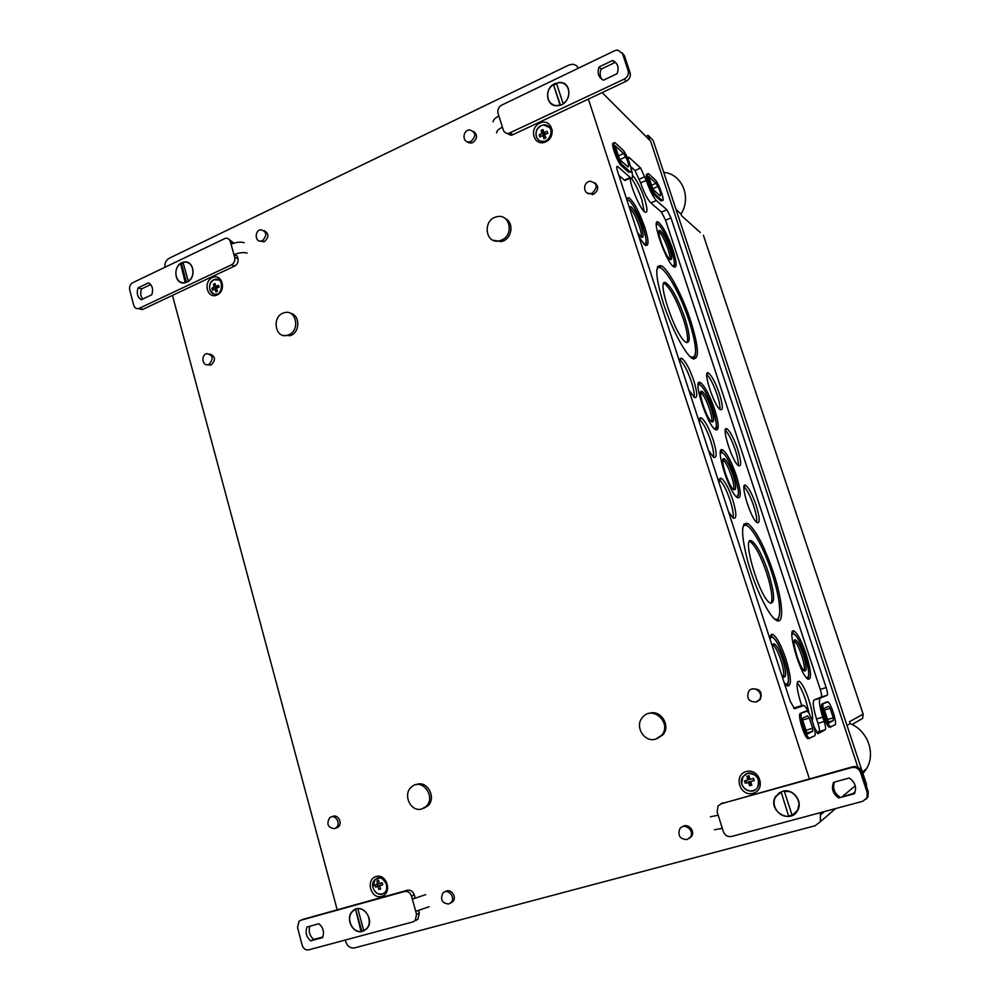 <?xml version="1.0" encoding="UTF-8"?>
<svg xmlns="http://www.w3.org/2000/svg" width="1000" height="1000" viewBox="0 0 1000 1000"><rect width="100%" height="100%" fill="white"/><g stroke="black" fill="none" stroke-linecap="round" stroke-linejoin="round"><path stroke-width="1.5" d="M382.725 884.875L382.262 882.788L379.188 883.688L378.713 880.263L376.95 880.75L377.413 884.188L374.888 884.862L375.35 886.95L377.887 886.275L378.9 889.488L380.662 888.988L379.65 885.775L382.725 884.875M382.65 884.575L379.65 885.775M377.025 878.3L375.075 879.587L372.875 887.163C374.6 892.763 377.912 894.963 382.837 893.725M379.137 877.837L377.713 878.062M219.5 280.075L214.025 279.725C210.125 282.188 208.812 285.725 210.1 290.35L213.65 293.888M213.463 284.312L214.112 287.1L211.912 288.375L212.525 290.2L214.713 288.925L215.987 291.938L217.562 291.2L216.287 288.188L219.1 287.125L218.487 285.3L215.688 286.363L215.025 283.562L213.463 284.312L215.312 284.938M745.763 774.125L742.975 776.637L741.663 783.6C744.237 790.25 748.675 792.375 754.987 789.95M744.538 780.875L745.2 783.138L748.462 782.262L749.65 785.788L751.8 785.188L750.612 781.663L754.163 780.625L753.5 778.35L749.95 779.4L749.038 775.725L746.888 776.325L747.8 780L744.538 780.875M752.387 773.538L747.45 773.438L742.938 776.663C736.175 785.625 751.637 797.138 757.55 787.475C760.238 778.35 756.862 773.688 747.412 773.462M550.025 127.812L543.763 124.95L541.213 125.662C536.55 128.55 535.025 132.475 536.625 137.45L538.5 139.875M541.125 130.438L542.013 133.425L539.237 135L539.925 136.988L542.712 135.412L544.025 138.737L545.913 137.863L544.6 134.525L547.812 133.287L547.112 131.3L543.913 132.537L543.025 129.55L541.125 130.438L543.65 131.75M421.912 808.888C410.95 812.8 402.212 794.375 411.475 787.013C421.838 777 436.812 797.288 425.863 806.625L421.912 808.888M416.213 784.663C427.062 779.562 437.088 798.162 427.663 806.025L423.725 808.288M655.913 739.038C644.275 743.15 633.987 725.888 642.763 717.125C652.938 704.825 672.4 723.55 661.538 735.35L655.913 739.038M648.913 713.5C660.325 708.8 671.388 725.775 662.788 734.912L657.175 738.587M288.85 334.762L287.675 335.2C274.887 339.55 271.288 315.75 284.25 312.75C296.05 308.875 300.538 330.188 288.85 334.762M290.387 313.288C299.95 314.637 300.363 331.775 290.912 335.4L283.625 335.45M501.6 240.075L499.762 240.712C485.163 245.012 482.1 219.513 496.85 216.775C509.9 213.188 514.388 235.05 501.6 240.075M505.262 218.55C513.787 222.25 512.4 237.413 503.2 241L501.375 241.637L492.938 240.175M334.462 828.65C327.9 827.725 326.287 824.112 329.637 817.812C334.762 813.125 341.587 823.438 336.163 827.712L334.462 828.65M332.325 816.725C337.612 813.288 343.188 823.162 338.162 827.062L336.463 828M208.988 364.387L208.463 364.588C202.4 366.7 200.588 355.138 206.725 353.612C213.125 355.125 213.888 358.713 208.988 364.387M209.988 354.025C215.5 356.463 215.9 360.1 211.2 364.938L207.413 364.762M756.062 702.025C748.675 701.838 746.237 698.25 748.75 691.263C753.6 684.425 764.6 693.225 759.312 699.75L756.062 702.025M752.412 688.95C760.013 688.625 762.638 692.113 760.3 699.412L757.062 701.675M592.25 193.137L591.05 193.538C583.387 195.525 582.137 182.475 589.862 181.225C597.362 183.038 598.162 187.013 592.25 193.137M594.975 182.875C598.975 186.762 598.525 190.55 593.638 194.225L587.312 193.062M448.612 904.025C441.975 903.238 440.062 899.613 442.887 893.15C447.713 887.625 456.163 897.45 450.962 902.6L448.612 904.025M445.312 891.737C450.45 887.487 457.55 897.013 452.725 901.737L450.375 903.162M687 839.562C679.963 839.188 677.562 835.6 679.812 828.812C684.312 822.038 695.2 830.825 690.263 837.275L687 839.562M682.212 826.875C687.537 822.375 695.788 830.975 691.438 836.55L689.137 838.475M262.438 240.637L261.3 241.012C254.95 242.525 254.3 230.625 260.688 229.725C266.788 231.562 267.375 235.2 262.438 240.637M264.075 230.588C269.025 233.4 269.175 237.037 264.538 241.513L260.012 241.075M471.087 141.425L469.338 141.938C462.125 143.088 462.325 130.338 469.525 129.875C475.988 132.025 476.512 135.875 471.087 141.425M473.625 131.463C477.775 135.013 477.488 138.737 472.75 142.613L471.012 143.125L466.887 141.613M646.75 137.262L650.612 141.137L857.887 767.312M468.963 142.95L467.275 141.762M648.713 176.575L652.938 189.387L660.2 195.912L660.65 194.838C660.725 192.95 659.8 190.15 657.875 186.438L656.038 183.3L648.713 176.575M651.575 185.275L656.038 183.3M823.913 708.475L828.688 722.975L833.337 720.575L833.288 717.825L830.15 708.35L828.637 706.325L823.913 708.475M828.375 722.013L833.337 720.575M802.113 718.4L807.237 734.1L812.663 731.287L812.675 728.288L809.325 718.05L807.625 715.888L802.113 718.4M806.875 732.962L812.663 731.287M615.112 145.725L619.6 159.45L627.987 166.988L628.575 165.938C628.75 163.988 627.762 160.987 625.638 156.95L623.575 153.5L615.112 145.725M618.413 155.838L623.575 153.5M756.075 505.138C759.862 517.625 760.212 523.462 757.113 522.638C750.675 519.05 739.1 480.625 745.863 485.462C749.013 488.025 752.412 494.588 756.075 505.138M737.65 449.175C741.287 461.138 741.6 466.65 738.562 465.75C732.15 462.15 720.375 424.125 727.138 428.963C730.4 431.675 733.9 438.413 737.65 449.175M719.463 393.95C722.962 405.387 723.225 410.613 720.275 409.637C713.888 406.025 701.888 368.338 708.637 373.175C712.013 376.025 715.625 382.95 719.463 393.95M806.112 654.062C811.325 671.413 811.925 679.788 807.913 679.163C799.887 674.788 786.025 625.275 794.388 631.287C797.938 634.062 801.838 641.65 806.112 654.062M673.025 250.025C676.912 262.638 677.163 268.263 673.775 266.9C665.987 262.462 650.225 216.287 658.512 222.3C663.1 226.363 667.938 235.613 673.025 250.025M719.2 483.188C718.962 479.113 719.737 477.55 721.525 478.475C725.075 481.325 728.787 488.35 732.663 499.575C736.675 513 736.875 519.2 733.288 518.162L728.525 511.812M699.325 422.2C699.163 418.55 699.938 417.188 701.637 418.088C705.325 421.1 709.15 428.338 713.138 439.8C716.975 452.625 717.138 458.475 713.637 457.337L708.512 450.412M679.725 362.062C679.638 358.812 680.4 357.638 682.013 358.512C685.837 361.688 689.788 369.137 693.875 380.863C697.55 393.1 697.688 398.612 694.275 397.4L688.8 389.888M770.125 639.487C770.15 635.188 771.162 633.55 773.162 634.6C777.125 637.638 781.363 645.738 785.863 658.888C791.425 677.688 791.85 686.663 787.163 685.837L784.15 682.55M626.462 198.6L628.9 197.613C634.113 202.175 639.438 212.162 644.875 227.6C648.95 240.975 649.05 246.85 645.138 245.212L639.113 237.425M801.663 705.625C796.538 689.488 795.738 681.35 799.25 681.25C802.188 683.487 805.4 689.688 808.875 699.85C812.075 710.025 813.213 717.062 812.312 720.962M632.55 175.425C636.562 179.662 640.55 187.425 644.513 198.725C647.625 208.863 647.75 213.312 644.875 212.075C640.512 209.638 630.513 186.75 630.125 178.188M736.438 475.825C741.2 491.6 741.525 498.888 737.412 497.7C728.825 492.887 714 443.725 722.987 450.163C727.225 453.625 731.712 462.175 736.438 475.825M714.613 409.275C719.137 424.237 719.412 431.062 715.413 429.762C706.875 424.938 691.688 376.325 700.662 382.762C705.088 386.45 709.725 395.288 714.613 409.275M773.288 572.125C782.975 600.988 784.725 626.45 775.812 620.013C768.55 615.4 755.5 588.625 748.15 562.8C740.85 534.625 740.775 521.55 747.938 523.575C755.875 529.938 764.325 546.112 773.288 572.125M690.738 321C699.188 348.525 699.613 360.938 692.025 358.25C684.875 353.587 671.4 327.987 663.337 303.238C655.212 276.2 654.663 263.775 661.688 265.95C668.95 269.975 682.8 296.5 690.738 321M630.612 166.537L635.037 170.525L640.65 182.913L646.225 180.45L640.625 168.025L629.188 157.5L628.25 157.637M626.7 179.713L624.425 180.138L630.25 177.537L617.812 166.6L616.775 166.8M618.9 175.375L624.425 180.138M796.562 707.138L793.675 708.3M640.65 182.913C644.087 192.7 647.475 199.363 650.825 202.925L661.475 212.113L665.575 220.212L820.238 689.35C821.575 693.7 821.925 696.25 821.25 697.025L814.137 699.925C812.45 701.8 813.25 708.15 816.562 718.988L817.987 723.312C819.388 727.9 819.737 730.638 819.038 731.55L816.787 732.75M628.638 160.588C627.987 157.95 628.1 156.862 628.95 157.312M630.9 167.7C633.15 175.6 633.1 179 630.737 177.913L630.25 177.537M794.475 708.713L790.25 701.263L617.663 171.575C616.475 167.65 616.45 165.938 617.587 166.425M794.55 708.688L804 705.475C805.775 706.75 807.862 710.2 810.225 715.85M817.9 733.688L814.038 726.712M818.037 733.65L825.288 729.75C825.962 728.85 825.6 726.1 824.188 721.513L822.763 717.175C819.438 706.325 818.6 699.975 820.25 698.112L827.225 695.25C827.875 694.488 827.513 691.925 826.162 687.575L670.975 217.887L666.888 209.762L656.363 200.5C653.05 196.925 649.663 190.238 646.225 180.45M823.512 703.538L828.012 701.963C831.162 703.462 837.487 724.175 835 724.862L830.537 726.812C827.275 725.263 820.85 703.938 823.512 703.538L822.163 703.938C819.5 704.338 825.913 725.65 829.188 727.2L831.025 726.963M822.163 703.938L826.188 702.2M801.787 713.025L807.075 711.188C810.688 712.938 817.325 735.075 814.463 735.913L809.212 738.175C805.45 736.375 798.725 713.538 801.787 713.025L800.337 713.45C797.262 713.962 803.988 736.787 807.763 738.6L809.812 738.363M800.337 713.45L805.037 711.425M649.062 174.15L655.088 179.725C658.888 182.887 665.775 203.15 662.087 200.312L655.863 194.8C652.013 191.75 644.9 170.875 648.737 173.888L649.062 174.15M661.838 200.425L660.888 200.837L654.663 195.325C650.8 192.288 643.688 171.425 647.525 174.425L647.75 174.325M615.638 143.262L622.6 149.688C626.975 153.363 634.3 175 630.075 171.762L622.863 165.375C618.413 161.825 610.825 139.5 615.225 142.938L615.638 143.262M629.963 171.812L628.8 172.338L621.575 165.963C617.112 162.413 609.525 140.087 613.938 143.525L614.012 143.488M164.938 267.213C164.55 263.163 165.963 260.175 169.2 258.25L568.725 65.113L572.05 64.287C574.938 64.338 577.025 65.65 578.3 68.238M820.387 812.65L820.387 821.688L815.225 825.713L354.663 947.875C350.425 948.475 347.45 946.425 345.75 941.7L345.3 940.037M337.175 909.725L172.463 295.4M588.387 99.087L809.375 778.787M545.737 134.05L543.913 132.537M545.037 138.25L542.712 135.412M540.925 136.375L539.237 135L541.888 133.038M542.925 135.588L544.025 135.062L542.013 133.425M544.025 135.062L543.062 132.025M754.062 780.3L750.612 781.663M751.675 784.825L749.65 785.788M750.95 785.037L749.812 781.488L748.462 782.262M749.812 781.488L745.2 783.138L748.575 782.613M746.425 782.45L745.812 780.537M748.075 776L749.112 779.262L747.8 780M218.512 287.325L215.688 286.363M216.863 289.65L214.713 288.925M214.262 289.163L211.912 288.375L214.013 286.75M215.025 289.037L216.363 288.412M216.75 288L214.112 287.1M216.988 287.9L216.65 286.7M694.562 357.688L693.85 359.137M657.725 266.413L659.388 267.062L661.688 265.95M657.487 266.85L659.788 267.675M380.5 885.425L377.65 885.987L377.175 884.25M379.137 883.462L377.413 884.188M377.65 885.987L375.35 886.95L377.975 886.587M380.438 885.2L377.887 886.275M380.588 888.763L378.9 889.488M684.975 318.35C690.288 335.737 690.6 343.688 685.9 342.2C675.163 336.625 654.75 274.275 666.525 283.238C672.487 288.538 678.637 300.25 684.975 318.35M663.85 283.438L665.125 284.062C671.1 289.625 677.175 301.262 683.363 319C687.3 331.375 688.487 339.263 686.925 342.663M778.337 619.25L777.425 620.8M744.025 523.962L745.525 524.55L747.938 523.575M743.725 524.412L746.838 525.612M768.312 572.337C774.712 593.612 775.288 603.825 770.025 602.975C759.062 597.438 740.425 532.35 752.225 541.35C757.288 545.55 762.65 555.875 768.312 572.337M749.587 541.512L750.525 541.938C755.6 546.125 760.962 556.45 766.625 572.9C771.612 588.8 773.037 598.962 770.925 603.375M700.662 382.762L698.312 383.812L699.4 384.663M698.225 384.15L699.925 384.95M711.275 408.65C714.188 418.312 714.35 422.7 711.762 421.85C706.25 418.725 696.488 387.475 702.275 391.562C705.125 393.913 708.125 399.613 711.275 408.65M700.725 392.325C703.562 394.762 706.525 400.412 709.6 409.263C711.538 415.35 712.25 419.538 711.75 421.825M722.987 450.163L720.625 451.175L721.712 452.05M720.525 451.538L722.4 452.45M733.2 475.575C736.263 485.75 736.462 490.45 733.8 489.663C728.263 486.55 718.725 454.95 724.513 459.025C727.25 461.238 730.15 466.763 733.2 475.575M722.962 459.787C725.675 462.088 728.525 467.55 731.513 476.175C733.587 482.7 734.338 487.188 733.763 489.637M631.312 178.2C635.1 183.263 638.612 190.475 641.825 199.85L644.237 211.55M797.175 682.9C800 685.913 802.925 691.85 805.925 700.725L809.125 713.312M626.525 198.762L627.688 199.662M626.675 199.237L627.825 199.725M629.25 207.138L630.8 206.6C634.15 209.525 637.587 215.963 641.1 225.938C643.725 234.562 643.775 238.35 641.263 237.275L637.513 232.512M629.388 207.55L629.612 207.725C632.95 211.1 636.225 217.4 639.438 226.625C641.087 231.775 641.712 235.338 641.325 237.325M773.162 634.6L770.65 635.538L771.85 636.512M770.512 635.925L773.425 637.663M772.575 647.013C772.625 644.375 773.288 643.388 774.538 644.05C777.1 646 779.837 651.213 782.738 659.712C786.312 671.85 786.587 677.638 783.55 677.075L781.737 675.125M772.875 644.762C775.425 646.812 778.112 651.975 780.938 660.263C783.487 668.425 784.338 674.013 783.5 677.038M679.85 359.762C683.65 363.188 687.5 370.538 691.4 381.788C693.737 389.113 694.625 394.275 694.087 397.275M699.463 419.325C703.112 422.587 706.85 429.712 710.638 440.7C713.125 448.512 714.05 454.012 713.438 457.2M719.338 479.688C722.862 482.812 726.462 489.725 730.138 500.438C732.775 508.775 733.75 514.625 733.062 518.013M656.438 223.463L657.275 224.137M656.388 223.775L657.65 224.325M669.638 248.588C672.15 256.712 672.3 260.338 670.113 259.462C665.075 256.575 654.938 226.887 660.275 230.712C663.225 233.312 666.35 239.275 669.638 248.588M658.913 231.562L659.112 231.713C662.062 234.725 665.037 240.562 668.075 249.225C669.638 254.075 670.288 257.462 670 259.375M792.237 632.325L793.062 633.025M792.15 632.663L796.413 636.312C798.838 639.712 801.575 645.775 804.638 654.5C809.388 670.362 809.95 678.075 806.3 677.613M803.312 654.812C806.663 666.012 807.038 671.4 804.45 670.975C799.275 668.162 790.337 636.312 795.738 640.125C798.025 641.9 800.55 646.787 803.312 654.812M794.325 640.888C796.587 642.925 799.013 647.738 801.612 655.325C803.975 662.8 804.85 667.962 804.237 670.825M706.812 374.5C710.163 377.837 713.6 384.613 717.138 394.8C719.325 401.6 720.238 406.438 719.887 409.338M725.3 430.275C728.525 433.462 731.862 440.05 735.3 450.012C737.625 457.238 738.575 462.375 738.162 465.438M744.013 486.75C747.125 489.825 750.35 496.213 753.7 505.95C756.162 513.625 757.15 519.075 756.688 522.312M560.438 104.975L553.475 84.625L560.037 105.013L557.75 105.463C547.087 106.888 543.75 90.438 553.475 84.625M563.162 103.737L556.438 83.2L559.125 82.713C569.6 81.625 572.65 97.912 563.013 103.612M566.138 85.35L568.488 88.625M554.388 105.388L550.975 103.387M556.6 83.688L553.9 85.062M549.425 101.7L550.962 103.65M566.388 85.3L564.338 83.95M554.862 83.612C543.6 88.413 546.038 107.225 557.737 105.675C571.512 105.1 572.962 81.225 559.15 82.5L554.862 83.612M496.575 132.938C496.675 130.963 498.612 129.037 502.4 127.137L503.263 129.913C504.212 132.425 506 133.6 508.625 133.45L624.263 79.112L626.225 81.225L512.812 134.762L511 135.287L508.625 133.45M493.125 121.888C493.212 119.887 495.138 117.925 498.913 116.025L498.038 113.25C497.312 109.738 498.525 107.025 501.7 105.113L614.862 50.637L617.537 50L622.487 53.562L628.15 70.662C628.938 74.287 627.65 77.112 624.263 79.112M612.712 60.438C617.775 63.137 619.237 67.562 617.087 73.713L603.462 80.188C598.438 77.475 596.987 73.062 599.125 66.95L601.175 69.1L614.725 62.625L612.712 60.438L599.125 66.95M601.175 69.1C599.65 72.812 599.837 76.2 601.737 79.237M506.362 133.212L511 135.287M622.487 53.562L624.45 55.775L622.25 52.975M624.45 55.775L630.1 72.812C630.887 76.438 629.6 79.237 626.225 81.225M779.438 792.925L781.15 791.975L788.65 816.2C778.612 817.775 770.225 804.663 775.95 796.45L780.913 792.125M781.15 791.975L788.65 816.2M792.087 815.275L784.325 791.188C794.175 789.55 802.712 802.312 797.275 810.638L792.087 815.275M790.288 791.725L784.325 791.188M799.137 804L797.5 810.475L794.475 813.838M779.388 792.688L775.438 797.35M788.662 816.188L794.7 813.962M782.513 791.312L775.763 796.312C766.675 809.55 789.725 825.037 797.475 810.763C803.5 801.587 792.875 787.875 782.513 791.312M714.475 829.775L722.288 828.288L723.312 831.575C724.938 835.438 727.7 837.075 731.6 836.462L862.8 801.275L866.9 797.975L867.237 792.712L868.275 791.775L861.6 771.612C859.85 767.663 856.9 766.038 852.775 766.75L720.738 803.9M710.413 816.787L718.188 815.212L717.163 811.95L717.975 806.075L721.312 803.713L851.675 767.575C855.825 766.862 858.775 768.5 860.537 772.463L867.237 792.712M838.7 797.975C832.862 793.875 831.15 788.662 833.575 782.325L849.262 778.012C855.15 782.1 856.875 787.337 854.45 793.725L838.7 797.975L854.788 792.975M834.45 782.087C832.5 788.213 834.3 793.188 839.862 797.013M866.062 799.225L867.925 797L868.275 791.775M188.337 281.35L183.05 262.5L183.75 262.325C192.925 259.925 196.688 276.112 188.137 281.288M186.475 282.2L181.688 264.5L180.65 263.65L185.2 282.562C175.963 285.113 172.075 268.9 180.65 263.65M183.85 282.925L181.637 282.462M187.887 262.688L189.938 263.712M188.113 262.575L186.713 262.325M183.162 262.913L181.287 263.95M180.487 282.025L181.75 282.7M187 282.125C196.85 278.038 193.812 259.55 183.738 262.137C172.3 263.95 173.85 285.738 185.225 282.738L187 282.125M244.188 242.7C240.487 241.612 236.112 242.138 231.075 244.25L230.35 241.637L233.6 242.938L229.188 239.5M138.562 308.625L142.975 309.312L234.737 266C237.463 264.363 238.525 261.887 237.938 258.587L237.213 255.975L233.975 254.725L234.7 257.35C235.3 260.663 234.237 263.15 231.5 264.8L138.625 308.6C136.225 308.962 134.6 307.85 133.725 305.262L129.7 289.925C129.15 286.7 130.15 284.3 132.725 282.712L225.438 238.263C227.85 238 229.488 239.125 230.35 241.637M138.088 287.825L148.588 282.787C152.425 285.45 153.488 289.438 151.762 294.775L141.237 299.775C137.425 297.1 136.375 293.113 138.088 287.825L141.575 288.913C140.175 292.762 140.538 296.163 142.675 299.088M141.575 288.913L150.688 284.55M231.075 244.25L233.975 254.725C239.025 252.613 243.388 252.087 247.087 253.125M366.8 928.612L363.862 930.612M363.75 930.662L357.863 908.863C366.95 907.425 373.325 922.537 366.262 928.9L363.75 930.662M358.75 908.612L357.863 908.863M361.012 931.4L361.637 930.425L355.625 909.4L361.012 931.4C351.812 932.763 345.6 917.475 352.788 911.237L355.138 909.613M361.3 931.263L364.275 930.625M355.662 909.163L353.925 910.3M362.475 931.35L366.388 929.062C375.988 920.2 361.675 901.575 352.663 911.075C344.762 917.913 352.762 934.538 362.475 931.35M425.688 894.638L412.337 899.15L411.5 896.112L414.263 894.862C412.925 891.275 410.625 889.75 407.35 890.263L302.987 919.35M429.062 906.75L415.712 911.325L416.55 914.375L415.213 920.55L412.962 921.9L308.725 949.85C305.613 950.3 303.438 948.763 302.188 945.25L297.512 927.5L299.062 921.263L300.912 920.225L404.562 891.5C407.85 890.987 410.163 892.525 411.5 896.112M318.875 923.737C323.25 927.5 324.487 932.125 322.562 937.625L310.663 940.837C306.325 937.075 305.1 932.463 307.013 927L318.875 923.737M309.862 926.213C308.312 931.513 309.613 935.925 313.75 939.438L310.663 940.837M322.837 936.988L313.75 939.438M415.712 911.325L412.337 899.15L415.1 897.887L414.263 894.862M415.712 920.537L417.962 919.188L419.3 913.05L418.6 910.5M676.062 209.55L681.05 214.037L681.612 215.763L700.263 232.475M663.725 172.338C682 173.925 691.775 197.2 681.05 214.037M847 725.425L850.125 723.662C867.525 730.337 876 753.288 866.575 768.625L862.95 773.6M703.388 235.275L863.138 714.112L862.613 718.425L858.8 720.612M863.138 714.112L849.488 721.725L850.125 723.662M649.775 140.287L648.138 135.363L645.875 136.387M648.138 135.363L653.15 140.412L866.637 784.712L866.087 785.188M376.15 876.488C365.275 879.463 370.737 899.538 381.6 896.438C392.562 893.5 387 873.288 376.15 876.488M379.825 877.875L375 879.613C367.9 885.825 378.137 899.388 384.738 892.438C386.5 891.05 387.075 888.35 386.475 884.338C383.587 878.888 380.55 876.812 377.35 878.125L375.075 879.587M746.213 771.562C732.987 775.188 739.912 797.075 753.138 793.312C766.475 789.725 759.412 767.675 746.213 771.562M212.375 277.575C202.688 282.05 207.438 299.55 217.125 294.95C226.875 290.5 222.037 272.9 212.375 277.575M213.938 279.7C206.725 282.688 209.175 296.112 216.562 293.988C221.925 295.525 224.613 277.113 215.225 279.25L213.938 279.7M219.762 280.312L215.3 279.288M539.812 123.125C528.188 128.5 534.15 147.312 545.763 141.812C557.487 136.463 551.413 117.525 539.812 123.125M541.163 125.625C533.013 129.012 535.112 142.738 543.575 141.237C549.6 142.037 556.675 126.237 543.7 124.9L541.163 125.625M550.288 128.275C548.787 125.825 546.6 124.7 543.7 124.9L543.763 124.95M597.55 186.25L596.163 185.138M659.55 195.325L660.65 194.838M652.712 188.725L657.875 186.438M827.537 719.5L833.288 717.825M824.425 710.025L830.15 708.35M805.975 730.238L812.675 728.288M802.638 720L809.325 718.05M627.4 166.462L628.575 165.938M619.763 159.6L625.638 156.95M628.212 157.95L629.188 157.5M616.75 167.087L617.812 166.6M796.4 707.188L802.875 705.263M819.038 731.55L825.288 729.75M817.987 723.312L824.188 721.513M816.562 718.988L822.763 717.175M814.137 699.925L820.25 698.112M821.25 697.025L827.225 695.25M820.238 689.35L826.162 687.575M665.575 220.212L670.975 217.887M661.475 212.113L666.888 209.762M650.825 202.925L656.363 200.5M639.4 179.1L644.963 176.625M635.037 170.525L640.625 168.025M552.4 130.238L550.513 128.637M826.075 702.237L827.4 701.838M804.9 711.462L806.325 711.038M654.663 195.325L655.863 194.8M660.612 200.625L661.812 200.1M621.575 165.963L622.863 165.375M628.462 172.075L629.738 171.5M855.238 785.775L842.788 796.225M824.525 811.538L821 814.5M650.612 141.137L602.163 92.587M656.688 270.812C658.863 256.9 678.863 288.712 689.163 321.087C697.325 347.75 697.663 359.613 690.175 356.7M742.613 528.663C745.263 515.662 761.712 541.15 771.75 572.475C781.363 601.1 782.688 625.875 773.375 617.875M698.05 385.875C699.513 380.487 708.175 394.312 713.012 409.462C717.087 422.875 717.4 429.2 713.95 428.438M720.312 453.312C723.512 450.75 728.363 458.338 734.85 476.075C739.163 490.337 739.5 497.075 735.875 496.3M626.875 199.85C629.45 197.488 638.612 213.2 643.188 227.587C646.8 239.375 647 244.85 643.787 244.013M770.163 638.062C773.263 634.8 777.95 641.9 784.25 659.35C789.388 676.812 789.737 685.05 785.312 684.075M656.325 225.113C657.65 220.188 666.775 235.362 671.475 250.037C674.887 261.025 675.25 266.288 672.537 265.8M791.938 634.263C794.688 631.862 798.913 638.612 804.625 654.5C808.812 667.712 809.812 675.863 807.625 678.95M498.913 116.025L502.4 127.137M510.438 132.925L512.812 134.762M628.15 70.662L630.1 72.812M718.188 815.212L722.288 828.288M721.312 803.713L722.95 802.75M851.675 767.575L852.775 766.75M860.537 772.463L861.6 771.612M231.5 264.8L234.737 266M139.475 308.3L142.975 309.312M234.7 257.35L237.938 258.587M404.562 891.5L407.35 890.263M300.912 920.225L304.025 918.913M416.55 914.375L419.3 913.05M742.975 776.637L747.237 773.45C751.1 772.087 754.725 773.875 758.1 778.812C759.362 781.338 759.175 784.225 757.55 787.475M427.663 806.025L425.863 806.625M662.788 734.912L661.538 735.35M289.738 335.838L287.675 335.2M501.375 241.637L499.762 240.712M338.162 827.062L336.163 827.712M210.662 365.138L208.463 364.588M760.3 699.412L759.312 699.75M592.438 194.625L591.05 193.538M452.725 901.737L450.962 902.6M691.438 836.55L690.263 837.275M263.412 241.887L261.3 241.012M471.012 143.125L469.338 141.938M630.737 177.913L624.913 180.512M830.537 726.812L829.188 727.2M809.212 738.175L807.763 738.6M662.087 200.312L660.888 200.837M630.075 171.762L628.8 172.338M820.387 821.688L835.575 808.575M853.138 793.425L855.25 791.6M693.225 358.925C697.463 355.275 696.125 342.7 689.212 321.188C684.8 307.9 679.613 295.775 673.688 284.825M664.9 283.913L666.525 283.238M776.762 620.55C782.013 615.612 780.35 599.6 771.775 572.5C767.05 558.275 761.838 546.275 756.125 536.5M750.525 541.938L752.225 541.35M715.362 429.725C717.575 430.15 716.8 423.425 713.05 409.538C710.475 401.325 705.725 391.987 705.175 391.388M700.75 392.238L702.275 391.562M737.325 497.65L738.5 494.263C739 492.45 737.8 486.4 734.9 476.138C731.875 466.838 727.625 458.8 726.938 457.95M722.987 459.675L724.513 459.025M797.45 681.9L799.25 681.25M626.562 198.787L628.9 197.613M645.225 245.263C647.075 244.613 646.425 238.762 643.25 227.725L635.163 208.912M629.325 207.35L630.8 206.6M787 685.725C789.65 682.4 788.737 673.612 784.262 659.35C780.987 649.975 778.025 643.5 775.387 639.95M772.913 644.65L774.538 644.05M679.925 359.462L682.013 358.512M699.538 419.012L701.637 418.088M719.438 479.35L721.525 478.475M656.462 223.312L658.512 222.3M673.688 266.85C675.337 266.512 674.613 260.95 671.525 250.15L664.013 232.537M658.95 231.363L660.275 230.712M792.337 632.062L794.388 631.287M794.412 640.612L795.738 640.125M706.925 373.938L708.637 373.175M725.425 429.7L727.138 428.963M744.163 486.163L745.863 485.462M867.925 797L866.9 797.975M142.125 309.613L138.625 308.6M417.962 919.188L415.213 920.55M866.575 768.625L862.412 771.975M852.013 724.513L862.613 718.425"/></g></svg>

